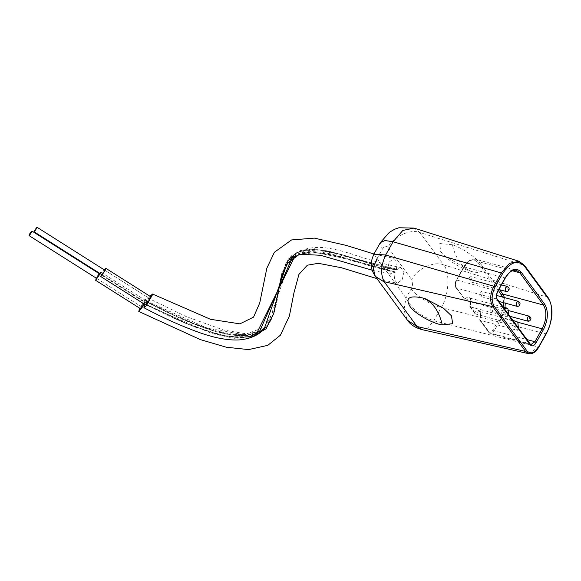 <?xml version="1.0" encoding="UTF-8"?>
<svg xmlns="http://www.w3.org/2000/svg" width="581" height="581" viewBox="0 0 581 581"><rect width="100%" height="100%" fill="white"/><g stroke="black" fill="none" stroke-linecap="round" stroke-linejoin="round"><path stroke-width="0.44" stroke-dasharray="2.9 2.18" d="M452.381 244.739L439.781 243.519L440.623 251.457L444.225 255.524L470.189 271.116L472.128 271.683C482.31 273.84 485.12 271.254 480.552 263.934C476.638 257.811 461.808 247.709 452.381 244.739C453.986 251.82 456.499 257.703 459.912 262.387C463.34 267.042 467.414 270.143 472.128 271.683M421.421 329.485L427.827 327.953L433.818 320.756L441.255 307.494C449.011 295.402 450.268 271.923 443.55 264.798L442.867 264.602C433.586 261.043 416.424 269.286 411.66 279.584C413.069 282.134 412.902 285.22 411.166 288.844L406.025 298.009L403.911 310.087L407.455 320.24M498.331 290.464L477.807 262.459C473.457 258.037 468.773 259.642 463.776 267.275L456.39 280.434C455.105 283.041 455.003 285.22 456.085 286.985L465.555 300.53L502.986 310.646L507.583 316.921L470.152 306.812L470.581 298.808L469.404 297.951L465.555 300.53L456.441 288.096L497.096 299.084L530.162 343.937M504.976 307.56L501.512 317.829L494.271 330.742L490.313 333.596L489.137 332.71L479.979 320.218L480.407 312.215L479.231 311.358L475.381 313.943L512.812 324.053L517.41 330.335L518.375 327.858M474.953 313.609L474.633 312.295C479.964 308.431 481.758 310.871 480 319.63L479.979 320.218L480 319.63L479.979 320.218L517.41 330.335M479.666 320.051L489.137 332.71L529.792 343.698L530.961 344.577L490.306 333.588M489.137 332.71L488.766 331.591C490.103 332.993 491.519 332.434 493 329.928L500.234 317.03L503.516 307.167M150.029 296.303L146.223 301.692C246.954 354.483 267.55 337.183 275.22 308.983C282.889 280.776 277.493 241.609 326.442 250.963C347.206 254.928 377.614 267.572 396.402 269.867L400.825 267.558L403.889 272.351L402.183 279.708L397.23 283.288L394.339 279.57L395.16 272.075L394.601 271.923L390.643 274.174L387.512 269.373L389.219 262.016L393.983 258.414L397.034 261.98L396.402 269.867L330.073 251.558L305.497 250.222L291.074 258.029L267.122 326.537L253.316 334.554L230.388 334.678L195.615 324.452L146.259 301.459L147.4 297.784L144.807 300.116L139.694 308.213M292.853 256.591L308.649 251.609L333.741 254.943L395 271.857L327.945 253.708L302.854 252.307L288.227 260.201C294.894 249.467 319.753 248.893 346.189 258.443C363.662 264.471 379.887 268.916 394.869 271.777M373.903 254.122L406.025 298.009C411.791 308.925 421.051 316.507 433.818 320.756L538.384 347.046L528.768 353.684M396.242 269.649C377.577 267.391 347.198 254.754 326.311 250.752C303.108 247.288 289.345 252.263 285.017 265.677C280.674 279.069 277.297 293.427 274.871 308.758C267.078 336.893 246.91 354.265 146.347 301.604M258.53 333.712L243.359 337.721L220.635 335.143L188.505 324.38L145.105 303.812L144.858 304.459M255.567 335.513L239.859 338.019L217.185 334.453L186.058 323.515L144.981 303.899L193.945 326.776L228.151 336.806L250.643 336.646L264.268 328.708C259.141 335.992 247.767 338.73 230.149 336.915C204.41 331.78 176.079 320.741 145.148 303.798M395.16 272.075L336.341 255.807L311.438 251.762L295.235 255.517M144.633 304.364L144.981 303.899M493 329.928L494.271 330.742L526.96 339.58M456.085 286.985L456.441 288.096C455.141 285.932 455.272 283.274 456.826 280.1L497.481 291.088C495.927 294.262 495.796 296.927 497.096 299.084L497.474 299.338M502.986 310.646L504.424 308.823M508.549 314.452L507.583 316.921M514.25 322.23L512.812 324.053M456.39 280.434L464.219 266.933L504.874 277.921L497.924 290.761M464.219 266.933L469.528 260.709L475.65 259.249C471.22 258.429 467.233 261 463.696 266.977L456.31 280.144C455.359 280.26 454.72 287.639 455.707 287.283L456.441 288.096M456.07 287.849L465.555 300.53M464.807 298.888C470.138 295.017 471.932 297.465 470.174 306.216L475.381 313.943M480.008 292.548L479.819 296.041L480.334 296.412L482.019 295.286L482.201 291.793L481.685 291.422L480.008 292.548M490.88 307.385L490.691 310.879L491.206 311.249L492.884 310.123L493.073 306.63L492.557 306.26L490.88 307.385M469.136 277.711L468.954 281.204L469.47 281.582L471.147 280.449L471.329 276.963L470.813 276.585L469.136 277.711M142.28 305.199L141.844 306.826L144.531 302.338L142.28 305.199L141.844 306.826L144.531 302.338L142.28 305.199L141.844 306.826L144.531 302.338L142.28 305.199M147.436 301.466L147 303.1L149.68 298.612L147.436 301.466L146.811 303.144L101.769 274.631L102.401 272.947C101.348 275.394 101.878 275.009 103.999 271.792L104.631 270.107L149.673 298.627L149.041 300.312C150.094 297.864 149.564 298.249 147.443 301.466C146.39 303.907 146.92 303.522 149.041 300.312M99.489 273.825L97.245 276.679L99.489 273.825L144.531 302.338M103.999 271.792C105.059 269.344 104.522 269.737 102.401 272.947M104.152 269.78L101.268 274.334M150.828 296.804L146.797 301.931L145.657 304.967M98.995 273.506L96.112 278.059M144.248 304.074L145.323 300.638L141.641 305.664L140.493 308.714M100.215 273.666L100.644 272.002L99.322 273.099M519.123 261.319L524.156 265.125L547.781 297.363L443.55 264.798L419.925 232.56L419.242 232.364C409.961 228.805 392.8 237.048 388.043 247.346L411.66 279.584M470.174 306.216L474.633 312.295M480 319.63L488.766 331.591M503.763 302.745L502.718 297.102M377.076 258.509L382.218 249.343C384.295 246.177 386.234 245.516 388.043 247.346M414.021 228.093L419.925 232.56L524.505 265.364M548.123 297.603L547.781 297.363C553.519 303.442 552.444 323.472 545.828 333.777L538.798 346.697M411.166 288.844C415.066 295.221 431.93 305.671 441.255 307.494L545.828 333.777L546.242 333.436M380.395 242.56L382.218 249.343M396.227 269.025L314.401 248.712L301.154 250.237L291.894 255.306L281.843 272.968L274.225 309.557L264.74 326.994L244.34 334.881L207.112 328.054L146.695 301.14M395.174 272.7L340.466 257.572L316.02 252.553L299.251 254.398M281.48 276.527L273.854 313.123L281.48 276.527M250.484 337.735L234.252 338.309L211.942 333.588L144.851 304.48M504.49 297.581L505.281 303.159M500.234 317.03L501.512 317.829L517.751 322.223M505.317 277.58L510.183 271.697L516.306 270.238L475.65 259.249L479.165 261.806L512.224 270.739M477.807 262.459L479.165 261.806L499.631 289.73M518.252 301.307L518.775 301.677L518.586 305.17L516.908 306.296M529.124 316.137L529.64 316.514L529.458 320.008L527.78 321.133M507.387 286.469L507.903 286.84L507.714 290.333L506.036 291.459M425.568 298.874L443.543 308.264M444.225 255.524C451.677 262.728 460.334 267.921 470.189 271.116M281.843 272.968L274.225 309.557L281.843 272.968M373.975 254.006L393.983 258.414M373.067 270.47L390.643 274.174M147.4 297.784L186.356 316.66L223.532 330.03L244.209 333.516L257.979 332.158L267.122 326.537L264.5 329.042M376.953 278.611L397.23 283.288M396.532 269.947C380.032 266.635 362.341 261.748 343.465 255.306L323.501 250.505C306.659 248.603 295.852 251.108 291.074 258.029C297.443 250.273 308.09 246.772 323.007 247.535C331.402 248.428 340.531 250.455 350.387 253.606C368.71 259.852 385.523 264.5 400.825 267.558M262.3 330.698L244.695 335.854L216.517 331.773L181.969 319.056L146.18 301.706M469.833 306.485C471.242 300.493 471.104 297.654 469.404 297.951L503.139 307.066M479.659 319.891C481.3 315.541 481.155 312.701 479.231 311.358L512.965 320.472M490.313 333.596L488.766 332.477M474.946 313.609L469.84 306.645M499.035 301.466L480.334 296.412M496.661 295.468L481.685 291.422M509.907 316.304L491.206 311.249M508.716 310.624L492.557 306.26M498.861 289.52L469.47 281.582M501.468 284.872L470.813 276.585M96.606 278.379L141.648 306.891M102.256 274.958L146.797 303.166M105.139 270.405L149.68 298.612M100.644 272.002L145.678 300.522"/><path stroke-width="0.87" d="M422.525 297.944L425.568 298.874L443.543 308.264L451.452 315.788L452.672 323.682L442.272 324.888C432.547 323.74 413.919 313.021 409.881 306.238C405.131 297.944 409.351 295.177 422.525 297.944C427.238 299.491 431.313 302.585 434.741 307.24C438.154 311.924 440.667 317.807 442.272 324.888M377.076 258.509L373.096 267.892L375.239 276.273L407.455 320.24L421.421 329.485L528.768 353.684L525.558 351.44L492.732 306.652C489.638 301.031 490.001 294.226 493.828 286.237L501.272 272.976L509.595 263.309L519.123 261.319L414.021 228.093L402.851 230.432L393.09 241.761L501.272 272.976L502.521 273.767L495.077 287.029C491.526 294.451 491.185 300.776 494.061 305.991L526.88 350.786C530.584 354.533 534.556 353.175 538.798 346.697L546.242 333.436C552.589 323.537 553.62 304.306 548.115 298.474L524.49 266.236C517.678 259.315 510.35 261.828 502.521 273.767M373.903 254.122L385.646 255.023L393.09 241.761L385.043 240.534L380.395 242.56L373.903 254.122C369.603 263.905 370.714 268.909 375.239 276.273L383.518 281.545L492.732 306.652L494.061 305.991M495.077 287.029L493.828 286.237L385.646 255.023C380.838 265.597 380.359 274.493 384.215 281.72L417.035 326.507L525.558 351.44L526.88 350.786M536.198 342.543C534.07 346.036 532.058 346.792 530.155 344.816L497.452 300.188C495.942 297.639 496.094 294.494 497.924 290.761L505.317 277.58C510.968 268.959 516.255 267.144 521.179 272.14L544.804 304.379C548.631 311.329 548.181 319.739 543.446 329.623L536.198 342.543L534.927 341.73L542.167 328.817C546.627 319.506 547.055 311.576 543.446 305.032L519.821 272.794L516.306 270.238C512.776 269.366 509.138 271.915 505.397 277.878L498.004 291.052C496.007 293.935 496.733 299.811 497.481 299.346L530.162 343.945L530.961 344.577L534.927 341.73L526.96 339.58M144.858 304.459L143.928 307.719L146.521 305.388L152.68 294.422L152.549 294.051L150.029 296.303M292.853 256.591L258.53 333.712M295.235 255.517L255.567 335.513M139.694 308.213L138.772 311.452L144.981 303.899M504.424 308.823L506.828 308.061L508.012 308.925L508.549 314.452M518.375 327.858L517.838 322.332L516.654 321.475L514.25 322.23M497.452 300.188L497.096 299.084M529.792 343.698L530.155 344.816M29.689 233.903C28.622 236.365 29.159 235.98 31.294 232.741C32.362 230.279 31.824 230.664 29.689 233.903L29.05 235.603L96.606 278.379L97.245 276.679C96.177 279.141 96.715 278.757 98.857 275.517L99.489 273.825L98.857 275.517C96.715 278.757 96.177 279.141 97.245 276.679L96.606 278.379M31.294 232.741L31.933 231.049L99.489 273.825M36.45 229.008C37.511 226.546 36.973 226.939 34.838 230.178L34.402 231.804L37.09 227.316L105.139 270.405M101.268 274.334L100.978 276.331L104.645 271.327L105.786 268.291L104.152 269.78M100.622 276.447L145.657 304.967L149.687 299.84L150.828 296.804L105.786 268.291M96.112 278.059L95.814 280.078L100.215 273.666M95.451 280.195L140.493 308.714L144.248 304.074M99.322 273.099L98.995 273.506M503.516 307.167L503.763 302.745M502.718 297.102L498.331 290.464M373.067 270.47L320.458 255.277L300.021 254.26L288.227 260.201L264.268 328.708C258.894 335.077 250.6 338.81 239.394 339.9C228.318 340.524 215.035 338.106 199.552 332.644C181.272 326.043 162.731 317.734 143.928 307.719M299.251 254.398L287.711 263.048L281.48 276.527L273.854 313.123L266.076 328.781L250.484 337.735M499.631 289.73L502.79 294.044L504.49 297.581M505.281 303.159L504.976 307.56M501.432 294.698L502.79 294.044L543.446 305.032L544.804 304.379M517.751 322.223L542.167 328.817L543.446 329.623M512.224 270.739L519.821 272.794L521.179 272.14M545.828 333.777L546.242 333.436M548.115 298.474L547.781 297.363M524.49 266.236L524.156 265.125M538.384 347.046L538.798 346.697M505.317 277.58L504.874 277.921M518.252 301.307C520.126 302.636 520.54 303.899 519.494 305.098C519 306.136 518.136 306.536 516.908 306.296L516.393 305.926L516.574 302.432L518.252 301.307L496.661 295.468M518.811 303.834L519.356 304.575L518.811 303.834M529.124 316.137C530.998 317.466 531.412 318.729 530.366 319.928C529.872 320.973 529.008 321.373 527.78 321.133L527.257 320.756L527.446 317.27L529.124 316.137L508.716 310.624M529.683 318.671L530.228 319.412L529.683 318.671M507.387 286.469C509.254 287.798 509.668 289.062 508.629 290.26C508.128 291.299 507.264 291.698 506.036 291.459L505.521 291.088L505.71 287.595L507.387 286.469L501.468 284.872M507.947 289.004L508.484 289.745L507.947 289.004M407.455 320.24C410.244 324.445 414.899 327.524 421.421 329.478M380.395 242.56L389.386 232.306L394.608 229.27L398.864 227.759L414.021 228.093M152.549 294.051L210.416 319.281L239.902 323.857L253.556 317.117L259.722 302.999L266.846 268.182L274.392 252.248L291.56 239.938L314.372 238.108L346.327 245.436L373.975 254.006M138.772 311.452L200.322 339.594L226.358 347.227L248.581 349.595L267.805 345.346L280.405 335.201L289.374 316.064L293.928 292.955L298.925 274.406L307.349 265.197L318.315 263.309L341.337 267.718L376.953 278.611M264.5 329.042L262.3 330.698M503.139 307.066L506.828 308.061M512.965 320.472L516.654 321.475M528.768 353.684C532.537 354.25 535.907 352.021 538.877 346.995L546.322 333.726C553.185 319.666 553.78 307.625 548.123 297.603L524.505 265.364L519.123 261.319M516.908 306.296L499.035 301.466M527.78 321.133L509.907 316.304M506.036 291.459L498.861 289.52M34.206 231.87L102.256 274.958"/></g></svg>
